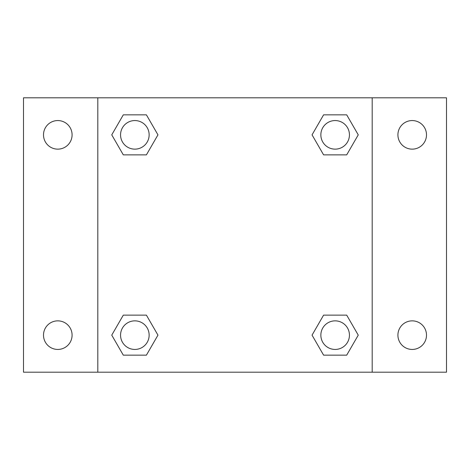<?xml version="1.0" encoding="UTF-8"?>
<svg xmlns="http://www.w3.org/2000/svg" width="470" height="470" viewBox="0 0 470 470"><rect width="100%" height="100%" fill="white"/><g stroke="black" fill="none" stroke-linecap="round" stroke-linejoin="round"><path stroke-width="0.7" d="M23.5 97.813L446.5 97.813L446.5 372.187L23.5 372.187L23.5 97.813M412.202 120.561A14.288 14.288 0 0 1 426.496 134.855A14.288 14.288 0 0 1 412.202 149.143A14.288 14.288 0 0 1 397.914 134.855A14.288 14.288 0 0 1 412.202 120.561M412.202 320.857A14.288 14.288 0 0 1 426.496 335.145A14.288 14.288 0 0 1 412.202 349.439A14.288 14.288 0 0 1 397.914 335.145A14.288 14.288 0 0 1 412.202 320.857M57.798 320.857A14.288 14.288 0 0 1 72.086 335.145A14.288 14.288 0 0 1 57.798 349.439A14.288 14.288 0 0 1 43.504 335.145A14.288 14.288 0 0 1 57.798 320.857M57.798 120.561A14.288 14.288 0 0 1 72.086 134.855A14.288 14.288 0 0 1 57.798 149.143A14.288 14.288 0 0 1 43.504 134.855A14.288 14.288 0 0 1 57.798 120.561M123.299 315.141L146.405 315.141L157.955 335.145L146.405 355.156L123.299 355.156L111.748 335.145L123.299 315.141L146.405 315.141L123.299 315.141M323.595 114.844L346.701 114.844L358.252 134.855L346.701 154.859L323.595 154.859L312.045 134.855L323.595 114.844L346.701 114.844L323.595 114.844M97.813 372.187L97.813 97.813M372.187 97.813L372.187 372.187M123.299 114.844L146.405 114.844L157.955 134.855L146.405 154.859L123.299 154.859L111.748 134.855L123.299 114.844L146.405 114.844L123.299 114.844M323.595 315.141L346.701 315.141L358.252 335.145L346.701 355.156L323.595 355.156L312.045 335.145L323.595 315.141L346.701 315.141L323.595 315.141M346.701 355.156L323.595 355.156L346.701 355.156M349.439 335.145A14.288 14.288 0 0 0 328.001 322.772A14.288 14.288 0 0 0 328.001 347.524A14.288 14.288 0 0 0 349.439 335.145M146.405 355.156L123.299 355.156L146.405 355.156M149.143 335.145A14.288 14.288 0 0 0 127.705 322.772A14.288 14.288 0 0 0 127.705 347.524A14.288 14.288 0 0 0 149.143 335.145M346.701 154.859L323.595 154.859L346.701 154.859M349.439 134.855A14.288 14.288 0 0 0 328.001 122.476A14.288 14.288 0 0 0 328.001 147.227A14.288 14.288 0 0 0 349.439 134.855M146.405 154.859L123.299 154.859L146.405 154.859M149.143 134.855A14.288 14.288 0 0 0 127.705 122.476A14.288 14.288 0 0 0 127.705 147.227A14.288 14.288 0 0 0 149.143 134.855"/></g></svg>
